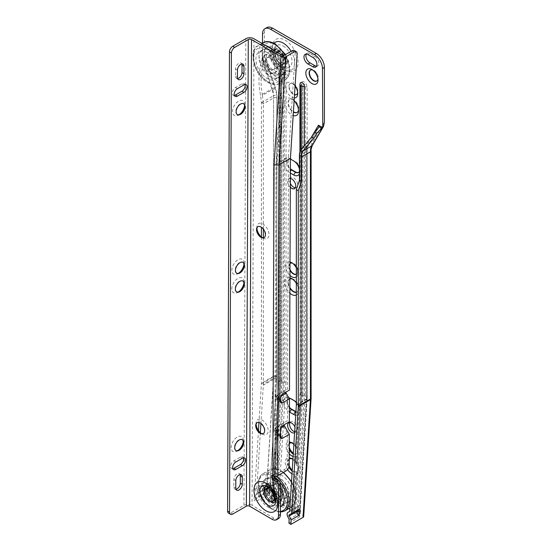 <?xml version="1.0" encoding="UTF-8"?>
<svg xmlns="http://www.w3.org/2000/svg" width="552" height="552" viewBox="0 0 552 552"><rect width="100%" height="100%" fill="white"/><g stroke="black" fill="none" stroke-linecap="round" stroke-linejoin="round"><path stroke-width="0.41" stroke-dasharray="2.76 2.07" d="M293.271 453.937A6.3 3.636 -120 0 0 296.038 454.054A6.3 3.636 -120 0 0 297.349 451.163A6.3 3.636 -120 0 0 292.891 443.449A6.3 3.636 -120 0 0 292.318 443.159M289.269 443.504A6.3 3.636 -120 0 0 289.248 449.452M290.124 442.966A6.3 3.636 60 0 1 290.469 442.718A6.3 3.636 60 0 1 293.616 443.028A6.3 3.636 60 0 1 297.638 448.286L297.335 453.157A6.3 3.636 60 0 1 296.769 453.634A6.3 3.636 60 0 1 293.616 453.316A6.3 3.636 60 0 1 293.319 453.137M289.255 446.706A6.3 3.636 60 0 1 289.269 444.56M289.227 453.792A8.018 4.63 60 0 1 286.005 445.988A8.018 4.63 60 0 1 289.276 441.979M292.891 443.449L291.677 442.745L292.891 443.449M292.194 471.056A7.445 4.299 -120 0 0 292.891 471.511A7.445 4.299 -120 0 0 296.61 471.884A7.445 4.299 -120 0 0 298.156 468.469A7.445 4.299 -120 0 0 292.891 459.354A7.445 4.299 -120 0 0 292.312 459.057M289.207 458.96A7.445 4.299 -120 0 0 289.165 458.981A7.445 4.299 -120 0 0 288.889 467.075M258.467 430.539L254.776 489.396L256.714 493.315A1.145 0.662 60 0 1 256.652 494.53L254.382 495.703L254.099 500.202L266.25 493.184A2.291 1.414 -176.4 0 1 269.486 493.315L272.798 495.496A2.291 1.414 -176.4 0 1 273.468 496.572A2.291 1.414 -176.4 0 1 273.461 496.6A3.208 1.973 3.6 0 0 273.461 496.634A3.208 1.973 3.6 0 0 274.392 498.145L274.51 498.221A3.208 1.973 3.6 0 0 276.952 498.898A2.291 1.414 -176.4 0 1 278.698 499.381L293.809 509.323A2.291 1.414 -176.4 0 1 294.478 510.4L296.859 472.491L296.169 471.801A7.445 4.299 60 0 1 293.616 471.091A7.445 4.299 60 0 1 292.256 470.097M289.172 465.695A7.445 4.299 60 0 1 289.207 459.147M289.552 458.802A7.445 4.299 60 0 1 289.897 458.56A7.445 4.299 60 0 1 293.616 458.933A7.445 4.299 60 0 1 296.783 461.976L297.424 463.459L301.861 392.707L301.861 84.635A2.291 1.325 180 0 1 301.861 84.711L301.861 392.707M287.558 469.531A9.163 5.292 60 0 1 289.213 457.787M292.891 459.354L291.677 458.65L292.891 459.354M294.658 431.781A5.727 3.305 -120 0 0 296.486 431.623A5.727 3.305 -120 0 0 297.362 427.027A5.727 3.305 -120 0 0 293.616 421.983A5.727 3.305 -120 0 0 290.752 421.7A5.727 3.305 -120 0 0 289.952 422.556M290.007 261.986A8.59 4.961 -120 0 0 285.598 266.154A8.59 4.961 -120 0 0 289.952 275.427M296.334 274.275A6.3 3.636 -120 0 0 296.445 274.213A6.3 3.636 -120 0 0 297.749 271.329A6.3 3.636 -120 0 0 293.291 263.614L291.677 262.676L293.291 263.614A6.3 3.636 -120 0 0 292.546 263.256M290 263.394A6.3 3.636 -120 0 0 289.972 270.273M296.334 274.22A6.3 3.636 -120 0 0 296.769 274.027A6.3 3.636 -120 0 0 297.735 268.983A6.3 3.636 -120 0 0 293.616 263.428A6.3 3.636 -120 0 0 290.469 263.118A6.3 3.636 -120 0 0 290.311 263.214M290 263.476A6.3 3.636 -120 0 0 289.979 269.438M289.945 277.835A9.736 5.623 -120 0 0 284.791 282.52A9.736 5.623 -120 0 0 289.883 293.174M296.334 292.318A7.445 4.299 -120 0 0 297.017 292.042A7.445 4.299 -120 0 0 298.563 288.634A7.445 4.299 -120 0 0 293.291 279.519L291.677 278.581L293.291 279.519A7.445 4.299 -120 0 0 292.539 279.139M289.938 278.974A7.445 4.299 -120 0 0 289.572 279.146A7.445 4.299 -120 0 0 289.903 288.289M296.334 292.187A7.445 4.299 -120 0 0 297.342 291.856A7.445 4.299 -120 0 0 298.48 285.888A7.445 4.299 -120 0 0 293.616 279.326A7.445 4.299 -120 0 0 289.897 278.96A7.445 4.299 -120 0 0 289.903 287.578M290.352 178.399A5.782 3.34 -120 0 0 287.585 181.249A5.782 3.34 -120 0 0 290.311 187.3M295.768 185.948L295.768 185.996A5.727 3.305 -120 0 0 295.768 185.948A5.727 3.305 -120 0 0 291.718 178.938L291.718 178.938A5.727 3.305 -120 0 0 291.697 178.924M290.352 178.42A5.727 3.305 -120 0 0 288.848 178.648A5.727 3.305 -120 0 0 290.311 187.19M295.368 187.742A5.727 3.305 -120 0 0 296.486 187.473A5.727 3.305 -120 0 0 297.362 182.885A5.727 3.305 -120 0 0 293.616 177.834A5.727 3.305 -120 0 0 290.752 177.551A5.727 3.305 -120 0 0 290.331 183.34M298.508 109.876A7.445 4.299 -120 0 0 298.563 109.034A7.445 4.299 -120 0 0 293.291 99.912L291.677 98.98A9.736 5.623 -120 0 0 284.791 102.955A9.736 5.623 -120 0 0 291.677 114.878A9.736 5.623 -120 0 0 293.174 115.554M294.112 100.899A9.736 5.623 -120 0 0 291.677 98.98L293.291 99.912A7.445 4.299 -120 0 0 289.572 99.546A7.445 4.299 -120 0 0 288.427 105.515A7.445 4.299 -120 0 0 293.291 112.077A7.445 4.299 -120 0 0 293.395 112.132M297.176 112.346A7.445 4.299 -120 0 0 297.342 112.256A7.445 4.299 -120 0 0 298.48 106.288A7.445 4.299 -120 0 0 293.616 99.726A7.445 4.299 -120 0 0 289.897 99.36A7.445 4.299 -120 0 0 288.717 105.197A7.445 4.299 -120 0 0 293.416 111.766M297.687 92.557A6.3 3.636 -120 0 0 297.749 91.729A6.3 3.636 -120 0 0 293.291 84.014L291.677 83.076A8.59 4.961 -120 0 0 285.598 86.581A8.59 4.961 -120 0 0 291.677 97.111A8.59 4.961 -120 0 0 294.306 97.932M295.051 86.215A8.59 4.961 -120 0 0 291.677 83.076L293.291 84.014A6.3 3.636 -120 0 0 290.145 83.697A6.3 3.636 -120 0 0 289.179 88.748A6.3 3.636 -120 0 0 293.291 94.302A6.3 3.636 -120 0 0 294.506 94.806M296.603 94.516A6.3 3.636 -120 0 0 296.769 94.426A6.3 3.636 -120 0 0 297.735 89.376A6.3 3.636 -120 0 0 293.616 83.828A6.3 3.636 -120 0 0 290.469 83.511A6.3 3.636 -120 0 0 289.503 88.561A6.3 3.636 -120 0 0 293.616 94.116A6.3 3.636 -120 0 0 294.52 94.53M297.949 507.902A3.898 2.249 -120 0 0 298.549 510.227L299.888 512.946L300.371 505.28L298.804 506.087A3.898 2.249 -120 0 0 298.749 506.115A3.898 2.249 -120 0 0 297.949 507.902M280.333 63.528A6.872 3.967 60 0 1 275.841 57.47A6.872 3.967 60 0 1 276.897 51.964A6.872 3.967 60 0 1 280.333 52.302A6.872 3.967 60 0 1 284.825 58.36A6.872 3.967 60 0 1 283.769 63.866A6.872 3.967 60 0 1 280.333 63.528A6.872 3.967 -120 0 0 283.769 63.866A6.872 3.967 -120 0 0 284.825 58.36A6.872 3.967 -120 0 0 280.333 52.302A6.872 3.967 -120 0 0 276.897 51.964A6.872 3.967 -120 0 0 275.841 57.47A6.872 3.967 -120 0 0 280.333 63.528M278.387 64.646A6.872 3.967 60 0 1 273.895 58.595A6.872 3.967 60 0 1 274.951 53.082A6.872 3.967 60 0 1 278.387 53.427A6.872 3.967 60 0 1 282.879 59.478A6.872 3.967 60 0 1 281.824 64.991A6.872 3.967 60 0 1 278.387 64.646M280.333 65.95A9.839 5.679 60 0 1 273.619 51.916A9.839 5.679 60 0 1 280.333 49.88A9.839 5.679 60 0 1 287.233 60.823A9.839 5.679 60 0 1 282.169 66.723A9.839 5.679 60 0 1 280.333 65.95M278.387 49.832A11.275 6.507 60 0 1 286.288 62.369A11.275 6.507 60 0 1 280.492 69.131A11.275 6.507 60 0 1 278.387 68.241A11.275 6.507 60 0 1 270.701 52.164A11.275 6.507 60 0 1 278.387 49.832M274.061 43.18A16.084 9.287 -120 0 0 272.281 46.423A16.084 9.287 -120 0 0 283.252 69.366A16.084 9.287 -120 0 0 286.253 70.635A16.084 9.287 -120 0 0 294.271 65.84A16.084 9.287 -120 0 0 291.145 51.329M317.938 78.991A6.3 3.636 -120 0 0 318 78.163A6.3 3.636 -120 0 0 313.55 70.449L311.928 69.511L313.55 70.449A6.3 3.636 -120 0 0 312.798 70.09M316.855 80.951A6.3 3.636 -120 0 0 317.02 80.861A6.3 3.636 -120 0 0 317.986 75.817A6.3 3.636 -120 0 0 313.874 70.263A6.3 3.636 -120 0 0 310.721 69.952A6.3 3.636 -120 0 0 310.562 70.049M299.915 151.814L300.102 393.321L296.61 448.921L297.252 452.709A9.853 5.686 60 0 1 297.328 453.44L297.349 451.163M288.931 523.123L299.136 517.231A2.291 1.414 3.6 0 0 299.805 516.313A2.291 1.414 3.6 0 0 299.143 515.23L296.914 513.767L304.311 395.922L300.964 395.404L297.183 455.697A9.853 5.686 60 0 1 297.031 456.283L295.955 456.959L296.176 455.876L295.596 462.776L295.955 456.959M292.919 459.505A9.163 5.292 60 0 1 295.748 462.666L296.493 464.86A10.999 6.348 60 0 1 296.596 465.074L298.156 470.815L295.886 476.404A10.999 6.348 60 0 1 295.762 476.473L294.796 475.534L292.712 511L289.807 509.089M296.914 513.767A3.208 1.973 -176.4 0 1 293.574 513.174L293.464 513.098A3.208 1.973 -176.4 0 1 292.532 511.587A3.208 1.973 -176.4 0 1 292.712 511M293.864 444.519A8.018 4.63 60 0 1 296.61 448.921L299.915 393.893M300.302 82.993A2.981 1.718 -120 0 0 300.102 83.918L300.102 393.321L300.854 395.336L297.252 452.709M294.478 510.4A2.291 1.414 -176.4 0 1 294.478 510.427A3.208 1.973 3.6 0 0 294.471 510.462L296.852 472.533C296.942 473.519 297.28 473.657 297.852 472.94A9.218 5.327 -120 0 0 297.99 472.753L298.846 469.441L298.384 466.474A9.218 5.327 -120 0 0 298.28 466.143L302.793 394.211L301.192 391.678L297.638 448.286M294.471 510.462A3.208 1.973 3.6 0 0 295.403 511.973L295.52 512.049A3.208 1.973 3.6 0 0 297.963 512.725A2.291 1.414 -176.4 0 1 299.708 513.201L303.02 515.389A2.291 1.414 -176.4 0 1 303.69 516.465M299.708 513.201L307.105 395.329L305.359 394.894L305.359 86.726A2.47 1.428 -120 0 0 303.607 83.697A2.47 1.428 -120 0 0 301.868 84.511A2.47 1.428 -120 0 0 301.861 84.711A3.208 1.849 0 0 0 301.854 84.808L301.861 392.769L297.424 463.459L298.28 466.143M297.963 512.725L305.359 394.894L302.91 394.287L298.384 466.474M296.334 276.89A8.59 4.961 -120 0 0 297.749 273.199A8.59 4.961 -120 0 0 296.334 267.879M296.334 295.078A9.736 5.623 -120 0 0 298.563 290.511A9.736 5.623 -120 0 0 296.334 283.362M262.51 43.201L262.51 60.161L264.27 60.216L266.064 61.251L275.22 88.886A23.37 13.496 60 0 1 276.807 97.966L276.807 378.465A16.498 9.522 60 0 1 276.8 378.934A16.498 9.522 60 0 1 276.78 379.39L269.479 495.717A2.291 1.414 3.6 0 0 266.243 495.586L256.038 501.478L254.099 500.202M283.252 74.189A3.208 1.849 180 0 1 279.905 73.754L279.905 382.398L283.252 382.916L283.252 74.189A2.981 1.718 -120 0 0 281.61 70.87A2.981 1.718 -120 0 0 279.243 70.835L278.85 72.381L279.036 380.314L279.036 71.76A3.208 1.849 0 0 0 278.85 72.381A3.208 1.849 0 0 0 279.788 73.692L279.788 382.329L272.453 499.27A3.208 1.973 -176.4 0 1 271.522 497.759A3.208 1.973 -176.4 0 1 271.701 497.179L269.479 495.717M279.243 70.835A2.981 1.718 -120 0 0 279.036 71.76M304.311 395.922L304.311 145.624M299.412 173.659A8.59 4.961 -120 0 0 299.777 171.472A8.59 4.961 -120 0 0 299.412 168.871M289.648 158.61L290.428 159.059L289.648 158.61A8.59 4.961 -120 0 0 283.576 162.122A8.59 4.961 -120 0 0 289.648 172.645L290.373 173.059M262.51 33.969L264.456 32.844L264.456 54.662C264.353 57.36 263.815 59.133 262.835 59.975L261.6 60.685C258.481 71.87 258.143 83.435 260.572 95.386L261.413 102.437A18.333 10.585 60 0 1 261.42 102.741L261.42 227.314M264.456 32.844A11.454 6.617 60 0 1 266.83 27.6M298.625 172.39A6.3 3.636 -120 0 0 298.798 172.3A6.3 3.636 -120 0 0 299.764 167.249A6.3 3.636 -120 0 0 295.644 161.701L293.698 160.949L295.32 161.888A6.3 3.636 -120 0 1 299.777 169.602L299.777 171.472M295.32 161.888L291.27 159.549L295.644 161.701M291.594 159.362A6.3 3.636 -120 0 0 288.441 159.052A6.3 3.636 -120 0 0 290.387 168.76M316.551 66.219A5.727 3.305 -120 0 0 317.69 65.95A5.727 3.305 -120 0 0 318.566 61.362A5.727 3.305 -120 0 0 314.826 56.311L309.969 53.509A5.727 3.305 -120 0 0 307.105 53.227A5.727 3.305 -120 0 0 306.298 54.082M254.382 495.703L261.669 491.487L263.456 487.892L263.318 485.539L262.069 485.187L264.008 489.106A1.145 0.662 60 0 1 263.946 490.321L263.946 490.321A1.145 0.662 60 0 1 263.932 490.328L261.669 491.487M254.776 489.396L262.069 485.187M261.42 236.994L261.42 383.24A11.454 6.617 60 0 1 261.413 383.564A11.454 6.617 60 0 1 261.4 383.881L258.971 422.501M266.243 495.586L266.471 491.929L256.266 497.821L256.038 501.478M263.359 237.739L263.359 384.358A14.207 8.204 60 0 1 263.352 384.758A14.207 8.204 60 0 1 263.338 385.158L260.93 423.522M260.351 432.727L256.77 489.831L266.975 483.938L273.544 379.258L263.338 385.158M266.471 491.929L267.265 491.48L267.748 483.814L266.975 483.938M299.888 512.946L289.158 519.466M289.662 511.476L300.371 505.28M276.78 379.39A2.291 1.414 -176.4 0 0 273.544 379.258A14.207 8.204 -120 0 0 273.564 378.865A14.207 8.204 -120 0 0 273.571 378.465L273.571 97.966A21.079 12.172 -120 0 0 272.136 89.776L262.469 95.358L263.359 103.562A21.079 12.172 60 0 1 263.359 103.859L263.359 229.225M271.701 497.179L279.036 380.314L279.788 382.329M276.952 498.898L284.294 381.88L284.294 74.568A2.47 1.428 -120 0 0 282.548 71.539A2.47 1.428 -120 0 0 280.809 72.346L280.802 72.471A2.291 1.325 180 0 0 280.133 71.539A4.181 2.415 -120 0 1 283.086 69.835A4.181 2.415 -120 0 1 286.046 74.955L286.046 382.315L281.851 381.273L274.51 498.221M273.461 496.6L280.795 379.831L280.809 72.346A2.47 1.428 -120 0 0 280.795 72.547A3.208 1.849 0 0 0 280.795 72.65A3.208 1.849 0 0 0 281.734 73.961L281.734 381.204L280.795 379.721L280.802 72.471A2.291 1.325 180 0 1 280.795 72.547L280.795 379.721L280.133 378.665L272.798 495.496M295.927 411.613A6.3 3.636 -120 0 0 298.798 411.771A6.3 3.636 -120 0 0 299.764 406.721A6.3 3.636 -120 0 0 295.644 401.166L293.698 400.421L295.32 401.352A6.3 3.636 -120 0 1 299.777 409.073L299.777 410.943A8.59 4.961 -120 0 0 299.205 407.638A8.59 4.961 -120 0 0 296.334 402.636M295.32 401.352L291.594 398.827L295.644 401.166M291.594 398.827A6.3 3.636 -120 0 0 289.924 398.24A6.3 3.636 -120 0 0 288.441 398.516A6.3 3.636 -120 0 0 289.42 407.21M283.252 382.916L275.903 499.939A3.208 1.973 -176.4 0 1 272.564 499.346L272.453 499.27M294.602 432.706A5.727 3.305 -120 0 0 294.961 426.951M296.176 455.876A8.018 4.63 60 0 1 293.112 456.463M295.7 415.214A8.59 4.961 -120 0 0 298.791 414.207A8.59 4.961 -120 0 0 299.777 410.943M288.744 397.633A8.59 4.961 -120 0 0 283.583 401.973A8.59 4.961 -120 0 0 289.4 411.964M288.951 508.53L275.903 499.939M295.01 474.478A9.163 5.292 60 0 1 292.022 473.809M261.6 60.685L264.27 60.216M262.469 95.358C260.413 84.366 260.71 73.685 263.366 63.321C263.808 61.638 264.712 60.948 266.064 61.251M256.77 489.831L258.232 492.798A3.898 2.249 60 0 1 258.032 496.91A3.898 2.249 60 0 1 257.977 496.938L256.266 497.821M263.318 485.539L264.601 488.134C265.008 488.534 264.794 489.265 263.946 490.321L256.652 494.53A1.145 0.662 60 0 1 256.639 494.537L263.932 490.328L263.897 487.671L264.601 488.134L264.008 489.106L256.714 493.315M267.265 491.48L268.831 490.673A3.898 2.249 -120 0 0 268.886 490.645A3.898 2.249 -120 0 0 269.086 486.526L267.748 483.814M289.289 514.754L297.19 510.338M299.412 171.43A6.3 3.636 -120 0 0 299.777 169.602M290.428 159.155A6.3 3.636 -120 0 0 288.116 159.238A6.3 3.636 -120 0 0 287.005 163.716A6.3 3.636 -120 0 0 290.387 169.222M295.906 411.937A6.3 3.636 -120 0 0 298.473 411.958A6.3 3.636 -120 0 0 299.777 409.073M289.186 398.413A6.3 3.636 -120 0 0 288.116 398.703A6.3 3.636 -120 0 0 289.414 407.769M296.507 471.781A7.445 4.299 -120 0 0 297.3 471.484A7.445 4.299 -120 0 0 298.846 468.075A7.445 4.299 -120 0 0 297.086 462.528M270.204 72.181A10.309 5.955 -120 0 0 275.365 72.691A10.309 5.955 -120 0 0 276.945 64.425A10.309 5.955 -120 0 0 270.204 55.338A10.309 5.955 -120 0 0 265.05 54.827A10.309 5.955 -120 0 0 263.47 63.094A10.309 5.955 -120 0 0 270.204 72.181M269.238 72.74A10.309 5.955 -120 0 0 274.392 73.25A10.309 5.955 -120 0 0 275.972 64.991A10.309 5.955 -120 0 0 269.238 55.904A10.309 5.955 -120 0 0 264.077 55.393A10.309 5.955 -120 0 0 262.497 63.652A10.309 5.955 -120 0 0 269.238 72.74M280.333 63.432A6.762 3.905 -120 0 0 283.714 63.77A6.762 3.905 -120 0 0 284.749 58.353A6.762 3.905 -120 0 0 280.333 52.392A6.762 3.905 -120 0 0 276.952 52.06A6.762 3.905 -120 0 0 275.917 57.477A6.762 3.905 -120 0 0 280.333 63.432M270.204 69.276A6.762 3.905 -120 0 0 273.585 69.614A6.762 3.905 -120 0 0 274.62 64.198A6.762 3.905 -120 0 0 270.204 58.243A6.762 3.905 -120 0 0 266.83 57.905A6.762 3.905 -120 0 0 265.788 63.321A6.762 3.905 -120 0 0 270.204 69.276M282.113 62.5A6.872 3.967 -120 0 0 285.55 62.838A6.872 3.967 -120 0 0 286.605 57.332A6.872 3.967 -120 0 0 282.113 51.274A6.872 3.967 -120 0 0 278.677 50.929A6.872 3.967 -120 0 0 277.621 56.442A6.872 3.967 -120 0 0 282.113 62.5M275.634 73.588A15.877 9.17 60 0 1 265.264 59.602A15.877 9.17 60 0 1 267.692 46.872A15.877 9.17 60 0 1 275.634 47.658A15.877 9.17 60 0 1 286.005 61.651A15.877 9.17 60 0 1 283.576 74.375A15.877 9.17 60 0 1 275.634 73.588M274.013 74.527A15.877 9.17 60 0 1 263.642 60.534A15.877 9.17 60 0 1 266.078 47.81A15.877 9.17 60 0 1 274.013 48.597A15.877 9.17 60 0 1 284.39 62.59A15.877 9.17 60 0 1 281.955 75.314A15.877 9.17 60 0 1 274.013 74.527M270.204 58.146A6.872 3.967 -120 0 0 266.768 57.808A6.872 3.967 -120 0 0 265.719 63.314A6.872 3.967 -120 0 0 270.204 69.373A6.872 3.967 -120 0 0 273.647 69.711A6.872 3.967 -120 0 0 274.696 64.204A6.872 3.967 -120 0 0 270.204 58.146M278.47 53.378A6.872 3.967 -120 0 0 275.034 53.033A6.872 3.967 -120 0 0 273.978 58.546A6.872 3.967 -120 0 0 278.47 64.605A6.872 3.967 -120 0 0 281.906 64.943A6.872 3.967 -120 0 0 282.962 59.437A6.872 3.967 -120 0 0 278.47 53.378M267.127 52.571A15.877 9.17 -120 0 0 259.192 51.784A15.877 9.17 -120 0 0 256.756 64.508A15.877 9.17 -120 0 0 267.127 78.501A15.877 9.17 -120 0 0 275.068 79.288A15.877 9.17 -120 0 0 277.504 66.564A15.877 9.17 -120 0 0 267.127 52.571M270.204 50.798A15.877 9.17 -120 0 0 262.269 50.011A15.877 9.17 -120 0 0 259.833 62.735A15.877 9.17 -120 0 0 270.204 76.728A15.877 9.17 -120 0 0 278.146 77.515A15.877 9.17 -120 0 0 280.582 64.791A15.877 9.17 -120 0 0 270.204 50.798M274.013 52.675A10.881 6.286 60 0 1 281.127 62.266A10.881 6.286 60 0 1 279.457 70.987A10.881 6.286 60 0 1 274.013 70.449A10.881 6.286 60 0 1 266.906 60.858A10.881 6.286 60 0 1 268.576 52.136A10.881 6.286 60 0 1 274.013 52.675M270.294 488.844A6.872 3.967 -120 0 0 266.83 488.492A6.872 3.967 -120 0 0 265.774 493.985A6.872 3.967 -120 0 0 270.245 500.043A6.872 3.967 -120 0 0 273.709 500.395A6.872 3.967 -120 0 0 274.765 494.902A6.872 3.967 -120 0 0 270.294 488.844M271.543 499.291A6.872 3.967 60 0 1 267.071 493.233A6.872 3.967 60 0 1 268.127 487.74A6.872 3.967 60 0 1 271.591 488.092A6.872 3.967 60 0 1 276.062 494.157A6.872 3.967 60 0 1 275 499.65A6.872 3.967 60 0 1 271.543 499.291M275.807 500.94A8.811 5.085 -120 0 0 276.331 499.601A8.811 5.085 -120 0 0 270.301 487.264A8.811 5.085 -120 0 0 268.831 486.616A8.811 5.085 -120 0 0 267.409 486.402M264.042 490.832A8.811 5.085 -120 0 0 270.238 501.616A8.811 5.085 -120 0 0 270.28 501.644M271.536 501.623A9.729 5.617 -120 0 0 278.263 499.394A9.729 5.617 -120 0 0 271.598 485.767A9.729 5.617 -120 0 0 269.983 485.049A9.729 5.617 -120 0 0 264.725 490.652A9.729 5.617 -120 0 0 271.536 501.623M267.796 506.964A13.648 7.88 -120 0 0 277.228 503.831A13.648 7.88 -120 0 0 267.886 484.732A13.648 7.88 -120 0 0 265.615 483.718A13.648 7.88 -120 0 0 258.253 491.577A13.648 7.88 -120 0 0 267.796 506.964M256.1 424.564A8.59 4.961 60 0 1 256.031 423.522A8.59 4.961 60 0 1 262.138 420.031A8.59 4.961 60 0 1 268.189 430.553A8.59 4.961 60 0 1 262.11 434.044A8.59 4.961 60 0 1 262.083 434.024A8.59 4.961 60 0 1 261.234 433.465M257.184 422.604A6.3 3.636 60 0 1 257.342 422.508A6.3 3.636 60 0 1 260.51 422.832A6.3 3.636 60 0 1 264.608 428.386A6.3 3.636 60 0 1 263.642 433.417A6.3 3.636 60 0 1 263.476 433.506M256.894 228.59A8.59 4.961 60 0 1 256.832 227.541A8.59 4.961 60 0 1 262.938 224.05A8.59 4.961 60 0 1 268.983 234.572A8.59 4.961 60 0 1 262.911 238.064A8.59 4.961 60 0 1 262.876 238.05A8.59 4.961 60 0 1 262.034 237.491M257.977 226.63A6.3 3.636 60 0 1 258.136 226.527A6.3 3.636 60 0 1 261.31 226.851A6.3 3.636 60 0 1 265.408 232.406A6.3 3.636 60 0 1 264.436 237.443A6.3 3.636 60 0 1 264.27 237.526M238.768 273.171A8.59 4.94 -59.8 0 1 237.94 273.716A8.59 4.94 -59.8 0 1 237.884 273.744A8.59 4.94 -59.8 0 1 231.888 270.19A8.59 4.94 -59.8 0 1 237.995 259.716A8.59 4.94 -59.8 0 1 244.039 263.173A8.59 4.94 -59.8 0 1 243.977 264.229M236.58 273.192A6.3 3.622 -59.8 0 1 236.415 273.102A6.3 3.622 -59.8 0 1 235.483 268.065A6.3 3.622 -59.8 0 1 239.609 262.524A6.3 3.622 -59.8 0 1 242.763 262.214A6.3 3.622 -59.8 0 1 242.914 262.317M238.692 291.835A8.59 4.94 -59.8 0 1 237.864 292.381A8.59 4.94 -59.8 0 1 237.808 292.408A8.59 4.94 -59.8 0 1 231.812 288.855A8.59 4.94 -59.8 0 1 237.919 278.38A8.59 4.94 -59.8 0 1 243.963 281.837A8.59 4.94 -59.8 0 1 243.901 282.893M236.504 291.856A6.3 3.622 -59.8 0 1 236.339 291.767A6.3 3.622 -59.8 0 1 235.407 286.729A6.3 3.622 -59.8 0 1 239.533 281.189A6.3 3.622 -59.8 0 1 242.687 280.878A6.3 3.622 -59.8 0 1 242.839 280.982M234.331 95.42A4.582 2.636 -59.8 0 1 233.137 95.234A4.582 2.636 -59.8 0 1 232.206 93.143A4.582 2.636 -59.8 0 1 235.462 87.54L241.942 83.8A4.582 2.636 -59.8 0 1 244.239 83.573A4.582 2.636 -59.8 0 1 244.984 84.518M232.813 468.71A4.582 2.636 -59.8 0 1 231.619 468.524A4.582 2.636 -59.8 0 1 230.688 466.433A4.582 2.636 -59.8 0 1 233.944 460.83L240.424 457.091A4.582 2.636 -59.8 0 1 242.714 456.863A4.582 2.636 -59.8 0 1 243.466 457.808M238.043 450.48A8.59 4.94 -59.8 0 1 237.215 451.025A8.59 4.94 -59.8 0 1 237.16 451.06A8.59 4.94 -59.8 0 1 231.171 447.499A8.59 4.94 -59.8 0 1 237.27 437.025A8.59 4.94 -59.8 0 1 243.322 440.489A8.59 4.94 -59.8 0 1 243.26 441.545M235.856 450.501A6.3 3.622 -59.8 0 1 235.69 450.418A6.3 3.622 -59.8 0 1 234.759 445.374A6.3 3.622 -59.8 0 1 238.885 439.841A6.3 3.622 -59.8 0 1 242.038 439.53A6.3 3.622 -59.8 0 1 242.197 439.627M239.416 114.519A8.59 4.94 -59.8 0 1 238.581 115.064A8.59 4.94 -59.8 0 1 238.526 115.099A8.59 4.94 -59.8 0 1 232.537 111.538A8.59 4.94 -59.8 0 1 238.643 101.064A8.59 4.94 -59.8 0 1 244.688 104.528A8.59 4.94 -59.8 0 1 244.626 105.584M237.229 114.54A6.3 3.622 -59.8 0 1 237.056 114.457A6.3 3.622 -59.8 0 1 236.125 109.413A6.3 3.622 -59.8 0 1 240.251 103.879A6.3 3.622 -59.8 0 1 243.404 103.569A6.3 3.622 -59.8 0 1 243.563 103.666M272.157 475.362L274.096 474.237L274.089 476.21M276.014 163.758L282.941 55.642L283.914 55.642L276.98 163.778L276.014 163.758L274.744 474.616A0.69 0.4 0.2 0 0 275.717 474.616L276.98 163.778L288.489 157.141L295.196 52.454L297.135 53.737M278.532 518.569A9.163 5.292 60 0 1 273.923 518.1L252.05 505.349L253.948 38.743M274.096 474.237L274.744 474.616M289.179 465.377L287.24 464.246L287.364 433.072L280.071 437.287L277.697 436.653L277.187 431.402C277.387 428.428 278.36 426.282 280.126 424.964L287.413 420.755L287.509 397.612L280.216 401.821L277.842 401.187L277.352 398.93C277.725 396.239 278.691 394.342 280.25 393.231L287.544 389.022L288.489 157.141M287.24 464.246A4.582 2.636 -59.8 0 1 283.983 469.849L275.717 474.616M284.321 424.667A1.145 0.662 60 0 1 284.452 424.543L289.358 421.756M280.437 429.546L277.256 431.347C276.324 430.284 276.297 429.421 277.159 428.752L282.065 425.965M287.364 433.072L283.528 426.385A2.981 1.718 60 0 1 283.535 422.956A2.981 1.718 60 0 1 283.542 422.949L287.413 420.755M287.509 397.612L285.28 393.728A2.981 1.718 60 0 1 285.294 390.305A2.981 1.718 60 0 1 285.294 390.298L287.544 389.022M286.102 391.982A1.145 0.662 60 0 1 286.205 391.892L289.489 390.029M280.568 397.813L279.015 398.696C278.084 397.633 278.049 396.771 278.919 396.101L286.205 391.892A1.145 0.662 60 0 1 286.212 391.892L282.196 394.238M283.914 55.642L281.534 57.015M245.847 38.716L243.95 505.328L230.826 512.905A4.582 2.636 -59.8 0 1 228.528 513.132M243.95 505.328A5.727 3.326 -179.8 0 1 252.05 505.349M235.966 489.238A4.582 2.636 -59.8 0 1 234.772 489.051A4.582 2.636 -59.8 0 1 233.841 486.961L233.869 479.495A4.582 2.636 -59.8 0 1 235.883 474.886A4.582 2.636 -59.8 0 1 239.416 473.664A4.582 2.636 -59.8 0 1 240.168 474.61M237.636 78.619A4.582 2.636 -59.8 0 1 236.442 78.432A4.582 2.636 -59.8 0 1 235.511 76.342L235.538 68.876A4.582 2.636 -59.8 0 1 237.56 64.267A4.582 2.636 -59.8 0 1 241.086 63.045A4.582 2.636 -59.8 0 1 241.838 63.991M294.478 50.501A4.582 2.449 -56.6 0 1 295.196 52.454M277.352 398.93C276.345 397.026 276.559 395.549 278.008 394.507L280.25 393.231M280.216 401.821L277.994 397.937C276.545 398.834 276.331 399.337 277.352 399.455L276.724 399.241C275.662 397.819 276.09 396.246 278.001 394.514L285.294 390.298L278.001 394.514A2.981 1.718 60 0 1 278.008 394.507A2.981 1.718 60 0 0 277.994 397.937L285.28 393.728M280.554 401.38L279.015 398.696L278.318 398.33L278.912 397.419A1.145 0.662 60 0 1 278.919 396.101L278.919 396.101C278.042 397.509 277.842 398.247 278.318 398.323L280.844 402.732M277.187 431.402L275.959 432.099C274.565 430.029 274.654 428.386 276.248 427.158L280.126 424.964M277.173 434.217L275.959 432.099L274.972 431.892L276.235 430.594L283.528 426.385M280.409 436.839L277.256 431.347L276.559 430.981L277.159 430.07A1.145 0.662 60 0 1 277.159 428.752L277.159 428.752C276.283 430.16 276.083 430.905 276.559 430.981L280.699 438.191M278.408 480.806A10.999 6.348 60 0 1 285.563 490.5A10.999 6.348 60 0 1 283.866 499.291A10.999 6.348 60 0 1 278.332 498.725A10.999 6.348 60 0 1 271.177 489.031A10.999 6.348 60 0 1 272.874 480.24A10.999 6.348 60 0 1 278.408 480.806M280.996 479.308A10.999 6.348 60 0 1 288.158 489.003A10.999 6.348 60 0 1 286.46 497.794A10.999 6.348 60 0 1 280.927 497.228A10.999 6.348 60 0 1 273.771 487.533A10.999 6.348 60 0 1 275.462 478.743A10.999 6.348 60 0 1 280.996 479.308M270.294 488.934A6.762 3.905 60 0 1 274.689 494.896A6.762 3.905 60 0 1 273.647 500.298A6.762 3.905 60 0 1 270.245 499.946A6.762 3.905 60 0 1 265.85 493.992A6.762 3.905 60 0 1 266.892 488.589A6.762 3.905 60 0 1 270.294 488.934M278.394 484.263A6.762 3.905 60 0 1 282.79 490.217A6.762 3.905 60 0 1 281.748 495.62A6.762 3.905 60 0 1 278.346 495.275A6.762 3.905 60 0 1 273.951 489.313A6.762 3.905 60 0 1 274.993 483.911A6.762 3.905 60 0 1 278.394 484.263M269.866 488.334A7.217 4.168 60 0 1 270.294 488.561A7.217 4.168 60 0 1 275.358 497.842M273.875 500.692A7.217 4.168 60 0 1 270.245 500.319A7.217 4.168 60 0 1 265.546 493.957A7.217 4.168 60 0 1 266.657 488.196M280.54 487.692A15.697 9.06 -120 0 0 273.109 480.047A15.697 9.06 -120 0 0 265.208 479.239A15.697 9.06 -120 0 0 262.793 491.784A15.697 9.06 -120 0 0 273.005 505.618A15.697 9.06 -120 0 0 280.464 506.653M281.672 505.887A15.697 9.06 -120 0 0 282.52 505.494A15.697 9.06 -120 0 0 284.942 492.95A15.697 9.06 -120 0 0 274.73 479.115A15.697 9.06 -120 0 0 266.83 478.308A15.697 9.06 -120 0 0 264.415 490.852A15.697 9.06 -120 0 0 274.627 504.687A15.697 9.06 -120 0 0 280.464 506.177M278.346 495.365A6.872 3.967 60 0 1 273.875 489.307A6.872 3.967 60 0 1 274.93 483.814A6.872 3.967 60 0 1 278.394 484.166A6.872 3.967 60 0 1 282.865 490.224A6.872 3.967 60 0 1 281.81 495.717A6.872 3.967 60 0 1 278.346 495.365M271.819 499.132A6.872 3.967 60 0 1 267.347 493.074A6.872 3.967 60 0 1 268.403 487.582A6.872 3.967 60 0 1 271.867 487.933A6.872 3.967 60 0 1 276.338 493.999A6.872 3.967 60 0 1 275.275 499.491A6.872 3.967 60 0 1 271.819 499.132M271.805 502.12A10.543 6.086 -120 0 0 277.111 502.665A10.543 6.086 -120 0 0 278.732 494.24A10.543 6.086 -120 0 0 271.874 484.953A10.543 6.086 -120 0 0 266.568 484.408A10.543 6.086 -120 0 0 264.946 492.832A10.543 6.086 -120 0 0 271.805 502.12M280.533 489.955A10.543 6.086 -120 0 0 274.71 483.31A10.543 6.086 -120 0 0 269.404 482.772A10.543 6.086 -120 0 0 267.782 491.197A10.543 6.086 -120 0 0 274.641 500.485A10.543 6.086 -120 0 0 279.947 501.03A10.543 6.086 -120 0 0 280.485 500.643M281.499 475.203A15.697 9.06 -120 0 0 273.599 474.396A15.697 9.06 -120 0 0 271.184 486.94A15.697 9.06 -120 0 0 281.396 500.774A15.697 9.06 -120 0 0 289.296 501.582A15.697 9.06 -120 0 0 291.711 489.037A15.697 9.06 -120 0 0 281.499 475.203M278.422 476.983A15.697 9.06 -120 0 0 270.521 476.176A15.697 9.06 -120 0 0 268.106 488.72A15.697 9.06 -120 0 0 278.318 502.555A15.697 9.06 -120 0 0 286.219 503.362A15.697 9.06 -120 0 0 288.634 490.818A15.697 9.06 -120 0 0 278.422 476.983M296.369 510.814A1.145 0.662 60 0 1 296.562 510.552L296.562 510.552A1.145 0.662 60 0 1 296.576 510.545L298.839 509.386M287.695 516.499L298.549 510.227M285.191 69.994A18.23 10.529 -120 0 0 298.087 62.548A18.23 10.529 -120 0 0 285.191 40.22A18.23 10.529 -120 0 0 272.302 47.665A18.23 10.529 -120 0 0 285.191 69.994M283.121 46.016A12.599 7.273 60 0 1 291.953 60.03A12.599 7.273 60 0 1 285.474 67.585A12.599 7.273 60 0 1 283.121 66.592A12.599 7.273 60 0 1 274.53 48.624A12.599 7.273 60 0 1 283.121 46.016M307.105 395.329L307.105 87.112A4.181 2.415 -120 0 0 304.152 81.993A4.181 2.415 -120 0 0 301.192 83.697A2.291 1.325 180 0 1 301.861 84.635L301.854 84.808A3.208 1.849 0 0 0 302.793 86.119L302.91 394.287M297.183 455.697L296.596 465.074M295.886 476.404L293.574 513.174M297.031 456.283L296.493 464.86M297.335 453.157L296.783 461.976M295.762 476.473L293.464 513.098M296.852 472.533L294.478 510.427M296.169 471.801L293.809 509.323M297.852 472.94L295.403 511.973M297.99 472.753L295.52 512.049M299.143 515.23L306.526 397.474A6.417 3.705 -120 0 0 306.539 397.302A6.417 3.705 -120 0 0 306.539 397.116L306.539 149.965A23.37 13.496 60 0 1 308.333 142.354L311.059 137.738M301.192 83.697L301.192 391.678M280.133 71.539L280.133 378.665M269.486 493.315L276.787 376.988A13.745 7.935 -120 0 0 276.807 376.222L276.807 95.724A20.624 11.909 -120 0 0 275.407 87.713L264.456 54.662M324.403 122.261L312.011 143.251A20.624 11.909 -120 0 0 310.431 149.965L310.431 397.116A9.163 5.292 60 0 1 310.41 397.633L303.02 515.389M261.4 383.881L273.55 376.864L266.25 493.184M299.363 513.574L299.136 517.231M296.32 405.368L306.526 399.476L299.867 505.584M306.526 397.474A2.291 1.414 -176.4 0 1 307.195 398.558A2.291 1.414 -176.4 0 1 306.526 399.476A8.708 5.03 60 0 0 306.539 399.234A8.708 5.03 60 0 0 306.539 398.986L306.539 151.841L299.412 155.954M263.359 103.562L261.413 102.437M296.334 404.885L306.539 398.986A2.291 1.325 180 0 0 307.209 398.054L299.805 516.313M301.668 148.723L308.161 144.976A21.079 12.172 -120 0 0 306.539 151.841A2.291 1.325 180 0 0 307.209 150.903A2.291 1.325 180 0 0 306.539 149.965M317.766 128.699L308.161 144.976A2.291 1.78 -149.4 0 0 308.685 144.458C307.395 147.915 306.898 150.061 307.209 150.903L307.209 398.054A2.291 1.325 180 0 0 306.539 397.116M261.42 102.741L273.571 95.724L273.571 376.222L261.42 383.24M300.854 149.737L300.854 395.336M300.964 395.404L300.964 149.585M299.915 84.539A3.208 1.849 180 0 1 300.102 83.918M262.835 59.975L272.322 88.603L260.572 95.386M302.793 394.211L302.793 86.119M281.734 73.961L281.851 381.273M286.046 74.955A2.291 1.325 0 0 0 284.294 74.568A3.208 1.849 180 0 1 281.851 74.03M307.105 87.112A2.291 1.325 0 0 0 305.359 86.726A3.208 1.849 180 0 1 302.91 86.188M286.046 382.315L278.698 499.381M281.734 381.204L274.392 498.145M279.905 382.398L272.564 499.346M275.407 87.713A2.291 0.628 -18.3 0 0 272.322 88.603A18.333 10.585 60 0 1 273.571 95.724A2.291 1.325 0 0 1 276.807 95.724M276.807 376.222A2.291 1.325 0 0 0 273.571 376.222A11.454 6.617 60 0 1 273.55 376.864A2.291 1.414 3.6 0 1 276.787 376.988M275.22 88.886A2.291 0.628 161.7 0 0 272.136 89.776L263.366 63.321M276.807 97.966A2.291 1.325 180 0 0 273.571 97.966L263.359 103.859M276.807 378.465A2.291 1.325 180 0 0 273.571 378.465L263.359 384.358M311.08 398.71A2.291 1.414 3.6 0 0 310.41 397.633M311.1 398.054A2.291 1.325 0 0 0 310.431 397.116M311.1 150.903A2.291 1.325 0 0 0 310.431 149.965M312.363 145.349A2.291 1.78 30.6 0 0 312.011 143.251M308.333 142.354A2.291 1.78 -149.4 0 1 308.685 144.458L318.766 127.381M309.969 53.509L308.023 54.627M314.826 56.311L312.88 57.436M298.749 506.115L289.669 511.359L298.804 506.087M257.977 496.938L268.831 490.673M258.232 492.798L269.086 486.526M263.456 487.892L263.897 487.671L263.518 486.912M290.38 171.382L289.648 172.645M278.47 51.039A9.736 5.623 60 0 1 285.356 62.962A9.736 5.623 60 0 1 278.47 66.944A9.736 5.623 60 0 1 271.584 55.014A9.736 5.623 60 0 1 278.47 51.039M277.663 68.344A10.881 6.286 -120 0 0 283.1 68.883A10.881 6.286 -120 0 0 284.77 60.161A10.881 6.286 -120 0 0 277.663 50.57A10.881 6.286 -120 0 0 272.219 50.032A10.881 6.286 -120 0 0 270.549 58.754A10.881 6.286 -120 0 0 277.663 68.344M267.127 81.344A19.361 11.178 -120 0 0 280.816 73.444A19.361 11.178 -120 0 0 267.127 49.728A19.361 11.178 -120 0 0 253.437 57.636A19.361 11.178 -120 0 0 267.127 81.344M272.233 49.397A21.652 12.503 60 0 1 283.473 68.255A21.652 12.503 60 0 1 279.574 83.352A21.652 12.503 60 0 1 268.748 82.282A21.652 12.503 60 0 1 254.603 63.204A21.652 12.503 60 0 1 257.922 45.85A21.652 12.503 60 0 1 265.408 45.416M275.634 44.816A19.361 11.178 60 0 1 289.324 68.531A19.361 11.178 60 0 1 275.634 76.438A19.361 11.178 60 0 1 261.945 52.723A19.361 11.178 60 0 1 275.634 44.816M263.187 42.808A21.652 12.503 -120 0 0 259.868 60.161A21.652 12.503 -120 0 0 274.013 79.24A21.652 12.503 -120 0 0 284.839 80.316A21.652 12.503 -120 0 0 284.694 55.055M276.331 499.601L275.662 502.479A11.344 6.548 -120 0 0 267.892 486.595A11.344 6.548 -120 0 0 266.009 485.753L268.831 486.616M237.408 88.672L235.462 87.54M235.89 461.962L233.944 460.83M232.765 514.043L230.826 512.905M273.923 518.1L271.977 519.218M283.983 469.849L285.922 470.98M242.369 458.222L240.424 457.091M237.45 77.473L235.511 76.342M237.484 70.007L235.538 68.876M243.887 84.932L241.942 83.8M235.814 480.626L233.869 479.495M235.78 488.092L233.841 486.961M280.554 400.283L278.912 397.419L280.802 396.329M280.071 437.287L276.235 430.594A2.981 1.718 60 0 1 276.241 427.165A2.981 1.718 60 0 1 276.248 427.158L283.542 422.949M280.409 435.749L277.159 430.07L280.678 428.035M283.162 472.574A21.535 12.434 -120 0 0 280.713 470.911A21.535 12.434 -120 0 0 269.873 469.8A21.535 12.434 -120 0 0 266.554 487.016A21.535 12.434 -120 0 0 280.568 505.998A21.535 12.434 -120 0 0 291.408 507.109A21.535 12.434 -120 0 0 291.484 482.372M281.513 471.38A20.389 11.771 60 0 1 295.865 496.393A20.389 11.771 60 0 1 281.382 504.597A20.389 11.771 60 0 1 267.03 479.584A20.389 11.771 60 0 1 281.513 471.38M274.089 476.824A20.389 11.771 -120 0 0 273.123 476.224A20.389 11.771 -120 0 0 258.64 484.428A20.389 11.771 -120 0 0 272.992 509.448A20.389 11.771 -120 0 0 280.444 511.4M280.416 482.765A20.389 11.771 -120 0 0 278.47 480.523M284.632 511.021A21.535 12.434 60 0 1 273.792 509.91A21.535 12.434 60 0 1 259.785 490.928A21.535 12.434 60 0 1 263.097 473.713A21.535 12.434 60 0 1 273.937 474.823A21.535 12.434 60 0 1 276.103 476.266M290.469 442.718L289.738 443.139M289.897 458.56L289.165 458.981M290.752 421.7L288.813 422.818M290.752 177.551L288.848 178.648M289.269 514.768L298.901 509.351M274.951 53.082L278.677 50.929M273.619 51.916L274.53 48.624C274.13 49.777 274.261 51.722 274.917 54.455L277.125 59.657C279.195 63.087 281.41 65.488 283.769 66.847L285.474 67.585L282.169 66.723M280.492 69.131L286.253 70.635M294.796 475.534L292.532 511.587M301.861 392.769L297.424 463.473M280.795 379.755L273.461 496.634M280.802 379.7L273.468 496.572M278.85 380.88L271.522 497.759M307.105 53.227L305.159 54.344M317.69 65.95L315.744 67.075M318 78.163L318 80.033M270.701 52.164L272.281 46.423M281.824 64.991L285.55 62.838M258.032 496.91L268.886 490.645M297.749 91.729L297.749 93.599M298.563 109.034L298.563 110.904M296.486 187.473L294.582 188.57M298.563 288.634L298.563 290.511M297.749 271.329L297.749 273.199M296.486 431.623L294.54 432.74M298.846 468.075L298.846 469.441M298.156 468.469L298.156 470.815M297.3 471.484L296.61 471.884M296.769 453.634L296.038 454.054M275.365 72.691L274.392 73.25M283.714 63.77L273.585 69.614M276.952 52.06L266.83 57.905M265.05 54.827L264.077 55.393M268.576 52.136L272.219 50.032C273.999 49.087 276 49.245 278.236 50.515C284.432 53.979 288.703 65.474 283.1 68.883L279.457 70.987M266.078 47.81L267.692 46.872M262.055 43.463L257.922 45.85C248.365 48.507 253.209 75.389 267.603 82.393C273.095 84.967 277.083 85.284 279.574 83.352L284.839 80.316L288.213 76.894L289.483 73.768L289.993 69.662L288.454 60.899L285.529 54.572M275.034 53.033L266.768 57.808M262.269 50.011L259.192 51.784M278.146 77.515L275.068 79.288M281.906 64.943L273.647 69.711M281.955 75.314L283.576 74.375M268.127 487.74L266.83 488.492M278.263 499.394L277.228 503.831M256.031 425.392L256.031 423.522M256.832 229.411L256.832 227.541M244.039 265.063L244.039 263.173M243.963 283.728L243.963 281.837M243.322 442.373L243.322 440.489M244.688 106.412L244.688 104.528M240.168 114.167L238.526 115.099M238.802 450.128L237.16 451.06M244.66 457.994L242.714 456.863M233.565 469.655L231.619 468.524M238.388 79.564L236.442 78.432M243.032 64.177L241.086 63.045M246.178 84.704L244.239 83.573M235.083 96.365L233.137 95.234M241.362 474.796L239.416 473.664M236.718 490.183L234.772 489.051M239.451 291.477L237.808 292.408M239.527 272.812L237.884 273.744M261.289 237.132L262.911 238.064M260.489 433.106L262.11 434.044M277.842 401.187L276.724 399.241M277.697 436.653L274.972 431.892C274.109 429.987 274.53 428.414 276.241 427.165L283.535 422.956M269.983 485.049L265.615 483.718M275 499.65L273.709 500.395M283.866 499.291L286.46 497.794M273.647 500.298L281.748 495.62M266.892 488.589L274.993 483.911M272.874 480.24L275.462 478.743M266.83 478.308L265.208 479.239M268.403 487.582L274.93 483.814M289.876 507.992L294.499 503.976L295.651 501.175L296.203 497.131L295.486 491.038L294.023 486.498L291.539 481.51M283.535 472.36L281.285 470.856C275.876 468.331 272.067 467.979 269.873 469.8L263.097 473.713C252.899 478.763 260.344 503.134 273.219 509.965L280.437 512.125M277.111 502.665L279.947 501.03M270.521 476.176L273.599 474.396M286.219 503.362L289.296 501.582M266.568 484.408L269.404 482.772M275.275 499.491L281.81 495.717M282.52 505.494L280.906 506.425"/><path stroke-width="0.83" d="M292.318 443.159A6.3 3.636 -120 0 0 289.738 443.139A6.3 3.636 -120 0 0 289.269 443.504M289.248 449.452A6.3 3.636 -120 0 0 292.891 453.737A6.3 3.636 -120 0 0 293.271 453.937M293.319 453.137A6.3 3.636 60 0 1 289.255 446.706M289.269 444.56A6.3 3.636 60 0 1 290.124 442.966M293.112 456.463A8.018 4.63 60 0 1 291.677 455.842A8.018 4.63 60 0 1 289.227 453.792M289.276 441.979A8.018 4.63 60 0 1 291.677 442.745L291.677 442.745A8.018 4.63 60 0 1 293.864 444.519M292.312 459.057A7.445 4.299 -120 0 0 289.207 458.96M288.889 467.075A7.445 4.299 -120 0 0 292.194 471.056M292.256 470.097A7.445 4.299 60 0 1 289.172 465.695M289.207 459.147A7.445 4.299 60 0 1 289.552 458.802M292.022 473.809A9.163 5.292 60 0 1 291.677 473.616A9.163 5.292 60 0 1 287.558 469.531M289.213 457.787A9.163 5.292 60 0 1 291.677 458.65L291.677 458.65A9.163 5.292 60 0 1 292.919 459.505M294.961 426.951A5.727 3.305 -120 0 0 291.677 423.101A5.727 3.305 -120 0 0 288.813 422.818A5.727 3.305 -120 0 0 287.93 427.414A5.727 3.305 -120 0 0 291.677 432.457A5.727 3.305 -120 0 0 294.54 432.74A5.727 3.305 -120 0 0 294.602 432.706M289.952 422.556A5.727 3.305 -120 0 0 293.616 431.333A5.727 3.305 -120 0 0 294.658 431.781M296.334 267.879A8.59 4.961 -120 0 0 291.677 262.676L291.677 262.676A8.59 4.961 -120 0 0 290.007 261.986M289.952 275.427A8.59 4.961 -120 0 0 291.677 276.711A8.59 4.961 -120 0 0 296.334 276.89M292.546 263.256A6.3 3.636 -120 0 0 290.145 263.304A6.3 3.636 -120 0 0 290 263.394M289.972 270.273A6.3 3.636 -120 0 0 293.291 273.902A6.3 3.636 -120 0 0 296.334 274.275M289.979 269.438A6.3 3.636 -120 0 0 293.616 273.716A6.3 3.636 -120 0 0 296.334 274.22M296.334 283.362A9.736 5.623 -120 0 0 291.677 278.581L291.677 278.581A9.736 5.623 -120 0 0 289.945 277.835M289.883 293.174A9.736 5.623 -120 0 0 291.677 294.485A9.736 5.623 -120 0 0 296.334 295.078M292.539 279.139A7.445 4.299 -120 0 0 289.938 278.974M289.903 288.289A7.445 4.299 -120 0 0 293.291 291.677A7.445 4.299 -120 0 0 296.334 292.318M289.903 287.578A7.445 4.299 -120 0 0 293.616 291.49A7.445 4.299 -120 0 0 296.334 292.187M290.311 187.3A5.782 3.34 -120 0 0 291.677 188.356A5.782 3.34 -120 0 0 295.768 185.996A5.782 3.34 -120 0 0 291.677 178.91L291.677 178.91A5.782 3.34 -120 0 0 290.352 178.399M291.697 178.924A5.727 3.305 -120 0 0 290.352 178.42M290.311 187.19A5.727 3.305 -120 0 0 291.718 188.287A5.727 3.305 -120 0 0 294.582 188.57A5.727 3.305 -120 0 0 295.768 185.976M290.331 183.34A5.727 3.305 -120 0 0 293.616 187.19A5.727 3.305 -120 0 0 295.368 187.742M293.416 111.766A7.445 4.299 -120 0 0 293.616 111.89A7.445 4.299 -120 0 0 297.176 112.346M303.02 517.383L310.41 399.627A2.291 1.414 3.6 0 0 311.08 398.71L303.69 516.465A2.291 1.414 -176.4 0 1 303.02 517.383L290.869 524.4L291.152 519.894L289.213 515.975A1.145 0.662 60 0 1 289.034 515.292A1.145 0.662 60 0 1 289.269 514.768A1.145 0.662 60 0 1 289.289 514.754L291.546 513.595L298.259 406.645A11.454 6.617 -120 0 0 298.273 406.327A11.454 6.617 -120 0 0 298.28 406.003L298.28 190.73L301.357 181.47L299.412 180.352L296.334 189.612L298.28 190.73M290.869 524.4L288.931 523.123L289.158 519.466L287.695 516.499A3.898 2.249 60 0 1 287.088 514.167A3.898 2.249 60 0 1 287.896 512.38A3.898 2.249 60 0 1 287.951 512.353L289.662 511.476L296.32 405.368A8.708 5.03 -120 0 0 296.327 405.127A8.708 5.03 -120 0 0 296.334 404.885L296.334 189.612M291.145 51.329A16.084 9.287 -120 0 0 283.252 43.097A16.084 9.287 -120 0 0 274.061 43.18M311.928 69.511A8.59 4.961 -120 0 0 305.849 73.023A8.59 4.961 -120 0 0 311.928 83.545A8.59 4.961 -120 0 0 318 80.033A8.59 4.961 -120 0 0 311.928 69.511L311.928 69.511M312.798 70.09A6.3 3.636 -120 0 0 310.397 70.138A6.3 3.636 -120 0 0 309.43 75.182A6.3 3.636 -120 0 0 313.55 80.737A6.3 3.636 -120 0 0 316.696 81.047A6.3 3.636 -120 0 0 317.938 78.991M310.562 70.049A6.3 3.636 -120 0 0 309.803 75.148A6.3 3.636 -120 0 0 313.874 80.551A6.3 3.636 -120 0 0 316.855 80.951M294.306 97.932A8.59 4.961 -120 0 0 297.749 93.599A8.59 4.961 -120 0 0 295.051 86.215M311.059 137.738L318.463 125.2L322.458 127.512L316.786 133.322L313.867 138.262L303 150.965L311.839 145.866L322.782 127.319L322.458 68.579A11.454 6.617 -120 0 0 314.357 54.544L270.611 29.29A11.454 6.617 -120 0 0 264.884 28.725A11.454 6.617 -120 0 0 262.51 33.969L262.51 43.201M304.311 145.624L304.311 86.353A2.981 1.718 -120 0 0 302.668 83.028A2.981 1.718 -120 0 0 300.302 82.993L299.915 84.539A3.208 1.849 180 0 0 300.854 85.85L300.854 149.737M308.023 63.984L312.88 66.792A5.727 3.305 -120 0 0 315.744 67.075A5.727 3.305 -120 0 0 316.627 62.486A5.727 3.305 -120 0 0 312.88 57.436L308.023 54.627A5.727 3.305 -120 0 0 305.159 54.344A5.727 3.305 -120 0 0 304.283 58.94A5.727 3.305 -120 0 0 308.023 63.984L309.969 62.859L314.826 65.667A5.727 3.305 -120 0 0 316.551 66.219M293.174 115.554A9.736 5.623 -120 0 0 298.563 110.904A9.736 5.623 -120 0 0 294.112 100.899M290.373 173.059L293.698 174.984A8.59 4.961 -120 0 0 299.412 173.659M299.412 168.871A8.59 4.961 -120 0 0 293.698 160.949L291.27 159.549A6.3 3.636 -120 0 0 290.428 159.155M264.884 28.725L266.83 27.6A11.454 6.617 60 0 1 272.557 28.166L270.611 29.29M314.357 54.544L316.303 53.427L272.557 28.166M316.303 53.427A11.454 6.617 60 0 1 324.403 67.454L322.458 68.579M322.782 127.319L323.431 126.601L324.403 122.261L324.403 67.454M290.387 168.76A6.3 3.636 -120 0 0 291.594 169.65L295.644 171.989A6.3 3.636 -120 0 0 298.625 172.39M306.298 54.082A5.727 3.305 -120 0 0 309.969 62.859M294.52 94.53A6.3 3.636 -120 0 0 296.603 94.516M258.971 422.501L258.467 430.539M260.93 423.522L260.351 432.727M298.28 406.003L310.431 398.986L310.431 151.841L301.357 157.078L301.357 181.47M301.357 157.078A18.333 10.585 60 0 1 302.51 151.572L303 150.965M318.463 125.2L319.07 126.787L317.766 128.699L314.605 132.059L311.687 137.006L300.398 150.358A21.079 12.172 -120 0 0 299.412 155.954L299.412 180.352M261.42 227.314L261.42 236.994M289.42 407.21A6.3 3.636 -120 0 0 291.594 409.122L295.644 411.461A6.3 3.636 -120 0 0 295.927 411.613M289.4 411.964A8.59 4.961 -120 0 0 289.648 412.109L293.698 414.448A8.59 4.961 -120 0 0 295.7 415.214M296.334 402.636A8.59 4.961 -120 0 0 293.698 400.421L289.648 398.082A8.59 4.961 -120 0 0 288.744 397.633M289.807 509.089L288.951 508.53M291.546 513.595L298.901 509.351M298.839 509.386C299.805 508.992 300.288 509.565 300.288 511.111L299.853 511.331L300.226 512.09L300.288 511.111M300.226 512.09L298.439 515.685L296.5 511.766L299.853 511.331L296.576 510.545M291.152 519.894L298.439 515.685M302.51 151.572L300.398 150.358M313.867 138.262L311.687 137.006M316.786 133.322L314.605 132.059M321.568 128.23L319.07 126.787L318.766 127.381M263.359 229.225L263.359 237.739M294.506 94.806A6.3 3.636 -120 0 0 296.445 94.613A6.3 3.636 -120 0 0 297.687 92.557M293.395 112.132A7.445 4.299 -120 0 0 297.017 112.442A7.445 4.299 -120 0 0 298.508 109.876M290.387 169.222A6.3 3.636 -120 0 0 291.27 169.837L295.32 172.176A6.3 3.636 -120 0 0 298.473 172.486A6.3 3.636 -120 0 0 299.412 171.43M289.414 407.769A6.3 3.636 -120 0 0 291.27 409.308L295.32 411.647A6.3 3.636 -120 0 0 295.906 411.937M289.648 398.082L291.27 399.02A6.3 3.636 -120 0 0 289.186 398.413M267.409 486.402A8.811 5.085 -120 0 0 264.042 490.832M261.234 433.465A8.59 4.961 60 0 1 256.1 424.564M263.476 433.506A6.3 3.636 60 0 1 260.489 433.106A6.3 3.636 60 0 1 260.468 433.092A6.3 3.636 60 0 1 256.031 425.392A6.3 3.636 60 0 1 257.184 422.604M260.144 433.286A6.3 3.636 60 0 1 256.045 427.731A6.3 3.636 60 0 1 257.018 422.694A6.3 3.636 60 0 1 260.185 423.018A6.3 3.636 60 0 1 264.284 428.573A6.3 3.636 60 0 1 263.318 433.61A6.3 3.636 60 0 1 260.144 433.286M262.034 237.491A8.59 4.961 60 0 1 256.894 228.59M264.27 237.526A6.3 3.636 60 0 1 261.289 237.132A6.3 3.636 60 0 1 261.268 237.118A6.3 3.636 60 0 1 256.832 229.411A6.3 3.636 60 0 1 257.977 226.63M260.944 237.305A6.3 3.636 60 0 1 256.846 231.75A6.3 3.636 60 0 1 257.812 226.713A6.3 3.636 60 0 1 260.986 227.038A6.3 3.636 60 0 1 265.084 232.592A6.3 3.636 60 0 1 264.111 237.629A6.3 3.636 60 0 1 260.944 237.305M243.977 264.229A8.59 4.94 -59.8 0 1 238.768 273.171M242.914 262.317A6.3 3.622 -59.8 0 1 244.039 265.063A6.3 3.622 -59.8 0 1 239.568 272.791A6.3 3.622 -59.8 0 1 239.527 272.812A6.3 3.622 -59.8 0 1 236.58 273.192M239.892 272.978A6.3 3.622 120.2 0 0 244.018 267.444A6.3 3.622 120.2 0 0 243.08 262.4A6.3 3.622 120.2 0 0 239.934 262.717A6.3 3.622 120.2 0 0 235.807 268.251A6.3 3.622 120.2 0 0 236.739 273.288A6.3 3.622 120.2 0 0 239.892 272.978M243.901 282.893A8.59 4.94 -59.8 0 1 238.692 291.835M242.839 280.982A6.3 3.622 -59.8 0 1 243.963 283.728A6.3 3.622 -59.8 0 1 239.492 291.456A6.3 3.622 -59.8 0 1 239.451 291.477A6.3 3.622 -59.8 0 1 236.504 291.856M239.816 291.642A6.3 3.622 120.2 0 0 243.943 286.108A6.3 3.622 120.2 0 0 243.004 281.065A6.3 3.622 120.2 0 0 239.858 281.382A6.3 3.622 120.2 0 0 235.732 286.916A6.3 3.622 120.2 0 0 236.663 291.953A6.3 3.622 120.2 0 0 239.816 291.642M237.408 88.672A4.582 2.636 120.2 0 0 234.151 94.275A4.582 2.636 120.2 0 0 235.083 96.365A4.582 2.636 120.2 0 0 237.374 96.138L243.86 92.398A4.582 2.636 120.2 0 0 246.861 88.368A4.582 2.636 120.2 0 0 246.178 84.704A4.582 2.636 120.2 0 0 243.887 84.932L237.408 88.672M235.89 461.962A4.582 2.636 120.2 0 0 232.633 467.565A4.582 2.636 120.2 0 0 233.565 469.655A4.582 2.636 120.2 0 0 235.856 469.428L242.342 465.688A4.582 2.636 120.2 0 0 245.343 461.658A4.582 2.636 120.2 0 0 244.66 457.994A4.582 2.636 120.2 0 0 242.369 458.222L235.89 461.962M243.26 441.545A8.59 4.94 -59.8 0 1 238.043 450.48M242.197 439.627A6.3 3.622 -59.8 0 1 243.322 442.373A6.3 3.622 -59.8 0 1 238.843 450.101A6.3 3.622 -59.8 0 1 238.802 450.128A6.3 3.622 -59.8 0 1 235.856 450.501M239.168 450.294A6.3 3.622 120.2 0 0 243.294 444.753A6.3 3.622 120.2 0 0 242.362 439.716A6.3 3.622 120.2 0 0 239.209 440.027A6.3 3.622 120.2 0 0 235.083 445.567A6.3 3.622 120.2 0 0 236.014 450.604A6.3 3.622 120.2 0 0 239.168 450.294M244.626 105.584A8.59 4.94 -59.8 0 1 239.416 114.519M243.563 103.666A6.3 3.622 -59.8 0 1 244.688 106.412A6.3 3.622 -59.8 0 1 240.21 114.147A6.3 3.622 -59.8 0 1 240.168 114.167A6.3 3.622 -59.8 0 1 237.229 114.54M240.534 114.333A6.3 3.622 120.2 0 0 244.66 108.792A6.3 3.622 120.2 0 0 243.729 103.755A6.3 3.622 120.2 0 0 240.575 104.066A6.3 3.622 120.2 0 0 236.449 109.606A6.3 3.622 120.2 0 0 237.381 114.643A6.3 3.622 120.2 0 0 240.534 114.333M274.089 476.21L274.082 477.97L272.136 479.095L272.157 475.362L272.805 475.734A3.436 1.994 0.2 0 0 277.663 475.748L285.922 470.98A4.582 2.636 120.2 0 0 289.179 465.377L289.31 434.334L282.017 438.543L280.699 438.191L280.409 436.839L280.437 429.546L282.065 425.965L289.358 421.756L289.455 398.875L286.205 393.21A1.145 0.662 60 0 1 286.102 391.982M272.805 475.734L274.068 164.882L278.926 164.986L290.428 158.348L289.489 390.029L282.196 394.238L280.568 397.813L280.844 402.732L282.162 403.084L289.455 398.875M283.914 55.642L282.941 55.642L253.948 38.743A5.727 3.326 0.2 0 0 245.847 38.716L232.723 46.299L234.662 47.431L248.276 39.572A2.291 1.332 -179.8 0 1 251.519 39.578L249.614 506.191L271.977 519.218A9.163 5.292 -120 0 0 276.587 519.694A9.163 5.292 -120 0 0 278.484 515.533L280.43 514.409L280.554 483.614L278.615 484.739L278.484 515.533M278.615 484.739A2.291 1.325 -120 0 0 277 481.924L272.136 479.095M251.519 39.578L281.541 56.87A3.436 2.118 3.7 0 0 285.86 56.78L294.126 52.005L292.187 50.729L281.541 56.87M280.43 514.409A9.163 5.292 60 0 1 278.532 518.569L276.587 519.694M277 481.924L278.946 480.806L274.082 477.97M278.946 480.806A2.291 1.325 60 0 1 280.554 483.614M289.31 434.334L284.446 425.861A1.145 0.662 60 0 1 284.321 424.667M230.474 514.264L228.528 513.132A4.582 2.636 -59.8 0 1 227.596 511.048L229.542 512.18A4.582 2.636 120.2 0 0 230.474 514.264A4.582 2.636 120.2 0 0 232.765 514.043L246.378 506.184L248.276 39.572M249.614 506.191A2.291 1.332 0.2 0 0 246.378 506.184M242.293 476.887A4.582 2.636 120.2 0 0 241.362 474.796A4.582 2.636 120.2 0 0 237.829 476.017A4.582 2.636 120.2 0 0 235.814 480.626L235.78 488.092A4.582 2.636 120.2 0 0 236.718 490.183A4.582 2.636 120.2 0 0 240.244 488.962A4.582 2.636 120.2 0 0 242.266 484.352L242.293 476.887L240.348 475.755L240.32 483.221A4.582 2.636 -59.8 0 1 235.966 489.238M237.45 77.473A4.582 2.636 120.2 0 0 238.388 79.564A4.582 2.636 120.2 0 0 241.914 78.343A4.582 2.636 120.2 0 0 243.936 73.733L243.963 66.268A4.582 2.636 120.2 0 0 243.032 64.177A4.582 2.636 120.2 0 0 239.499 65.398A4.582 2.636 120.2 0 0 237.484 70.007L237.45 77.473M234.662 47.431A4.582 2.636 120.2 0 0 231.412 53.033L229.466 51.902A4.582 2.636 -59.8 0 1 232.723 46.299M229.542 512.18L231.412 53.033M290.428 158.348L297.135 53.737A4.582 2.449 123.4 0 0 296.417 51.778A4.582 2.449 123.4 0 0 294.126 52.005M240.168 474.61A4.582 2.636 -59.8 0 1 240.348 475.755M244.984 84.518A4.582 2.636 -59.8 0 1 241.914 91.266L235.435 95.006A4.582 2.636 -59.8 0 1 234.331 95.42M241.838 63.991A4.582 2.636 -59.8 0 1 242.017 65.136L241.99 72.602A4.582 2.636 -59.8 0 1 237.636 78.619M243.466 457.808A4.582 2.636 -59.8 0 1 240.396 464.556L233.917 468.296A4.582 2.636 -59.8 0 1 232.813 468.71M227.596 511.048L229.466 51.902M292.187 50.729A4.582 2.449 -56.6 0 1 294.478 50.501L296.417 51.778M270.28 501.644A8.811 5.085 -120 0 0 275.807 500.94M268.996 489.313A7.217 4.168 60 0 1 273.695 495.675A7.217 4.168 60 0 1 272.584 501.444A7.217 4.168 60 0 1 268.948 501.071A7.217 4.168 60 0 1 264.256 494.709A7.217 4.168 60 0 1 265.367 488.941A7.217 4.168 60 0 1 268.996 489.313M275.358 497.842A7.217 4.168 60 0 1 273.875 500.692L272.584 501.444M265.367 488.941L266.657 488.196A7.217 4.168 60 0 1 269.866 488.334M280.485 500.643A10.543 6.086 -120 0 0 280.533 489.955M280.464 506.653A15.697 9.06 -120 0 0 280.906 506.425A15.697 9.06 -120 0 0 280.54 487.692M280.464 506.177A15.697 9.06 -120 0 0 281.672 505.887M289.213 515.975L296.5 511.766A1.145 0.662 60 0 1 296.327 511.076A1.145 0.662 60 0 1 296.369 510.814M298.259 406.645L310.41 399.627A11.454 6.617 -120 0 0 310.431 398.986A2.291 1.325 0 0 0 311.1 398.054L311.1 150.903A2.291 1.325 0 0 1 310.431 151.841A18.333 10.585 60 0 1 311.839 145.866A2.291 1.78 30.6 0 0 312.363 145.349L323.431 126.601M300.964 149.585L300.854 85.85M300.964 85.919A3.208 1.849 0 0 0 304.311 86.353M318.78 125.421L322.43 127.526M314.826 65.667L312.88 66.792M293.698 174.984L295.644 171.989M291.594 169.65L290.38 171.382M293.698 414.448L295.644 411.461M291.594 409.122L289.648 412.109M265.408 45.416A21.652 12.503 60 0 1 268.748 46.92A21.652 12.503 60 0 1 272.233 49.397M284.694 55.055A21.652 12.503 -120 0 0 274.013 43.884A21.652 12.503 -120 0 0 263.187 42.808L262.055 43.463M267.817 505.073A11.344 6.548 -120 0 0 275.662 502.479C277.021 498.766 271.936 488.43 267.347 486.367L266.009 485.753A11.344 6.548 -120 0 0 259.888 492.287A11.344 6.548 -120 0 0 267.817 505.073M265.954 483.235A16.864 9.736 60 0 1 277.815 503.914A16.864 9.736 60 0 1 265.836 510.703A16.864 9.736 60 0 1 253.968 490.017A16.864 9.736 60 0 1 265.954 483.235M285.86 56.78L278.926 164.986L277.663 475.748M274.068 164.882L280.996 56.759M242.342 465.688L240.396 464.556M235.856 469.428L233.917 468.296M243.936 73.733L241.99 72.602M243.963 66.268L242.017 65.136M243.86 92.398L241.914 91.266M237.374 96.138L235.435 95.006M242.266 484.352L240.32 483.221M280.802 396.329L286.205 393.21M282.162 403.084L280.554 400.283M280.678 428.035L284.446 425.861M282.017 438.543L280.409 435.749M291.484 482.372A21.535 12.434 -120 0 0 283.162 472.574M280.444 511.4A20.389 11.771 -120 0 0 280.416 482.765M278.47 480.523A20.389 11.771 -120 0 0 274.089 476.824M276.103 476.266A21.535 12.434 60 0 1 288.33 495.199A21.535 12.434 60 0 1 284.632 511.021L280.437 512.125M299.915 151.814L299.915 84.539M311.08 398.71L311.1 398.054M311.1 150.903C310.845 150.096 311.266 148.24 312.363 145.349M263.187 42.808C265.678 40.883 269.673 41.2 275.158 43.767L285.529 54.572M291.539 481.51L283.535 472.36M289.876 507.992L284.632 511.021"/></g></svg>
